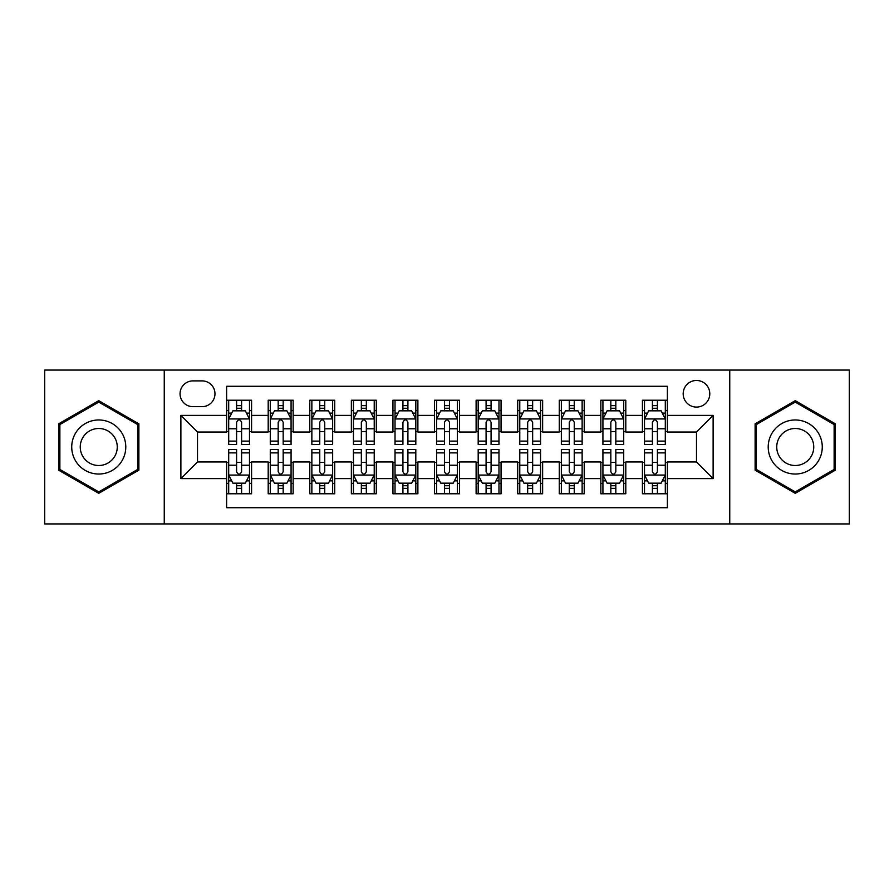 <?xml version="1.0" encoding="UTF-8"?>
<svg xmlns="http://www.w3.org/2000/svg" width="894" height="894" viewBox="0 0 894 894"><rect width="100%" height="100%" fill="white"/><g stroke="black" fill="none" stroke-linecap="round" stroke-linejoin="round"><path stroke-width="1.34" d="M696.493 380.475A13.309 13.309 0 0 0 683.184 393.773A13.309 13.309 0 0 0 696.493 407.083A13.309 13.309 0 0 0 709.791 393.773A13.309 13.309 0 0 0 696.493 380.475M729.75 523.929L849.3 523.929L849.3 370.071L729.75 370.071L729.75 523.929L164.25 523.929L164.25 370.071L44.7 370.071L44.7 523.929L164.25 523.929M667.382 400.221L642.428 400.221L642.428 415.397L625.8 415.397L625.8 432.026L642.428 432.026L642.428 415.397M625.8 415.397L625.8 400.221L600.846 400.221L600.846 415.397L584.218 415.397L584.218 432.026L600.846 432.026L600.846 415.397M584.218 415.397L584.218 400.221L559.275 400.221L559.275 415.397L542.636 415.397L542.636 432.026L559.275 432.026L559.275 415.397M542.636 415.397L542.636 400.221L517.693 400.221L517.693 415.397L501.053 415.397L501.053 432.026L517.693 432.026L517.693 415.397M501.053 415.397L501.053 400.221L476.111 400.221L476.111 415.397L459.471 415.397L459.471 432.026L476.111 432.026L476.111 415.397M459.471 415.397L459.471 400.221L434.529 400.221L434.529 415.397L417.889 415.397L417.889 432.026L434.529 432.026L434.529 415.397M417.889 415.397L417.889 400.221L392.947 400.221L392.947 415.397L376.307 415.397L376.307 432.026L392.947 432.026L392.947 415.397M376.307 415.397L376.307 400.221L351.364 400.221L351.364 415.397L334.725 415.397L334.725 432.026L351.364 432.026L351.364 415.397M334.725 415.397L334.725 400.221L309.782 400.221L309.782 415.397L293.154 415.397L293.154 432.026L309.782 432.026L309.782 415.397M293.154 415.397L293.154 400.221L268.2 400.221L268.2 432.026L251.572 432.026L251.572 400.221L226.618 400.221M226.618 493.779L251.572 493.779L251.572 461.974L268.2 461.974L268.2 493.779L293.154 493.779L293.154 461.974L309.782 461.974L309.782 478.603L293.154 478.603M309.782 478.603L309.782 493.779L334.725 493.779L334.725 461.974L351.364 461.974L351.364 478.603L334.725 478.603M351.364 478.603L351.364 493.779L376.307 493.779L376.307 461.974L392.947 461.974L392.947 478.603L376.307 478.603M392.947 478.603L392.947 493.779L417.889 493.779L417.889 461.974L434.529 461.974L434.529 478.603L417.889 478.603M434.529 478.603L434.529 493.779L459.471 493.779L459.471 461.974L476.111 461.974L476.111 478.603L459.471 478.603M476.111 478.603L476.111 493.779L501.053 493.779L501.053 461.974L517.693 461.974L517.693 478.603L501.053 478.603M517.693 478.603L517.693 493.779L542.636 493.779L542.636 461.974L559.275 461.974L559.275 478.603L542.636 478.603M559.275 478.603L559.275 493.779L584.218 493.779L584.218 461.974L600.846 461.974L600.846 478.603L584.218 478.603M600.846 478.603L600.846 493.779L625.8 493.779L625.8 461.974L642.428 461.974L642.428 478.603L625.8 478.603M192.936 406.669L202.089 406.669A12.885 12.885 0 0 0 214.973 393.773A12.885 12.885 0 0 0 202.089 380.889L192.936 380.889A12.885 12.885 0 0 0 180.052 393.773A12.885 12.885 0 0 0 192.936 406.669M729.75 370.071L164.25 370.071M667.382 415.397L667.382 386.286L226.618 386.286L226.618 432.026L197.507 432.026L197.507 461.974L226.618 461.974L226.618 507.714L667.382 507.714L667.382 461.974L696.493 461.974L696.493 432.026L667.382 432.026L667.382 415.397L713.121 415.397L713.121 478.603L667.382 478.603M226.618 478.603L180.879 478.603L180.879 415.397L226.618 415.397M642.428 478.603L642.428 493.779L667.382 493.779M226.618 410.614L228.696 410.614M236.597 410.614L241.592 410.614M249.493 410.614L251.572 410.614M226.618 431.612L228.696 431.612M236.597 431.612L241.592 431.612M249.493 431.612L251.572 431.612M226.618 462.388L228.696 462.388M236.597 462.388L241.592 462.388M249.493 462.388L251.572 462.388M226.618 483.386L228.696 483.386M236.597 483.386L241.592 483.386M249.493 483.386L251.572 483.386M268.2 431.612L270.279 431.612M278.179 431.612L283.174 431.612M291.075 431.612L293.154 431.612M268.2 410.614L270.279 410.614M278.179 410.614L283.174 410.614M291.075 410.614L293.154 410.614M268.2 462.388L270.279 462.388M278.179 462.388L283.174 462.388M291.075 462.388L293.154 462.388M268.2 483.386L270.279 483.386M278.179 483.386L283.174 483.386M291.075 483.386L293.154 483.386M309.782 462.388L311.861 462.388M319.761 462.388L324.745 462.388M332.646 462.388L334.725 462.388M309.782 483.386L311.861 483.386M319.761 483.386L324.745 483.386M332.646 483.386L334.725 483.386M309.782 410.614L311.861 410.614M319.761 410.614L324.745 410.614M332.646 410.614L334.725 410.614M309.782 431.612L311.861 431.612M319.761 431.612L324.745 431.612M332.646 431.612L334.725 431.612M351.364 462.388L353.443 462.388M361.344 462.388L366.328 462.388M374.228 462.388L376.307 462.388M351.364 483.386L353.443 483.386M361.344 483.386L366.328 483.386M374.228 483.386L376.307 483.386M351.364 410.614L353.443 410.614M361.344 410.614L366.328 410.614M374.228 410.614L376.307 410.614M351.364 431.612L353.443 431.612M361.344 431.612L366.328 431.612M374.228 431.612L376.307 431.612M392.947 462.388L395.025 462.388M402.926 462.388L407.91 462.388M415.811 462.388L417.889 462.388M392.947 483.386L395.025 483.386M402.926 483.386L407.91 483.386M415.811 483.386L417.889 483.386M392.947 410.614L395.025 410.614M402.926 410.614L407.91 410.614M415.811 410.614L417.889 410.614M392.947 431.612L395.025 431.612M402.926 431.612L407.91 431.612M415.811 431.612L417.889 431.612M434.529 462.388L436.607 462.388M444.508 462.388L449.492 462.388M457.393 462.388L459.471 462.388M434.529 483.386L436.607 483.386M444.508 483.386L449.492 483.386M457.393 483.386L459.471 483.386M434.529 410.614L436.607 410.614M444.508 410.614L449.492 410.614M457.393 410.614L459.471 410.614M434.529 431.612L436.607 431.612M444.508 431.612L449.492 431.612M457.393 431.612L459.471 431.612M476.111 462.388L478.189 462.388M486.09 462.388L491.074 462.388M498.975 462.388L501.053 462.388M476.111 483.386L478.189 483.386M486.09 483.386L491.074 483.386M498.975 483.386L501.053 483.386M476.111 410.614L478.189 410.614M486.09 410.614L491.074 410.614M498.975 410.614L501.053 410.614M476.111 431.612L478.189 431.612M486.09 431.612L491.074 431.612M498.975 431.612L501.053 431.612M517.693 462.388L519.772 462.388M527.672 462.388L532.656 462.388M540.557 462.388L542.636 462.388M517.693 483.386L519.772 483.386M527.672 483.386L532.656 483.386M540.557 483.386L542.636 483.386M517.693 410.614L519.772 410.614M527.672 410.614L532.656 410.614M540.557 410.614L542.636 410.614M517.693 431.612L519.772 431.612M527.672 431.612L532.656 431.612M540.557 431.612L542.636 431.612M559.275 462.388L561.354 462.388M569.254 462.388L574.239 462.388M582.139 462.388L584.218 462.388M559.275 483.386L561.354 483.386M569.254 483.386L574.239 483.386M582.139 483.386L584.218 483.386M559.275 410.614L561.354 410.614M569.254 410.614L574.239 410.614M582.139 410.614L584.218 410.614M559.275 431.612L561.354 431.612M569.254 431.612L574.239 431.612M582.139 431.612L584.218 431.612M600.846 462.388L602.925 462.388M610.826 462.388L615.821 462.388M623.721 462.388L625.8 462.388M600.846 483.386L602.925 483.386M610.826 483.386L615.821 483.386M623.721 483.386L625.8 483.386M600.846 410.614L602.925 410.614M610.826 410.614L615.821 410.614M623.721 410.614L625.8 410.614M600.846 431.612L602.925 431.612M610.826 431.612L615.821 431.612M623.721 431.612L625.8 431.612M642.428 462.388L644.507 462.388M652.408 462.388L657.403 462.388M665.304 462.388L667.382 462.388M642.428 483.386L644.507 483.386M652.408 483.386L657.403 483.386M665.304 483.386L667.382 483.386M642.428 410.614L644.507 410.614M652.408 410.614L657.403 410.614M665.304 410.614L667.382 410.614M642.428 431.612L644.507 431.612M652.408 431.612L657.403 431.612M665.304 431.612L667.382 431.612M197.507 432.026L180.879 415.397M197.507 461.974L180.879 478.603M713.121 415.397L696.493 432.026M713.121 478.603L696.493 461.974M98.753 493.332L138.883 470.166L138.883 423.834L98.753 400.668L58.635 423.834L58.635 470.166L98.753 493.332M835.365 423.834L795.247 400.668L755.117 423.834L755.117 470.166L795.247 493.332L835.365 470.166L835.365 423.834M241.592 405.63L236.597 405.63M249.493 441.111L241.592 441.111L241.592 444.508L249.493 444.508L249.493 419.141L245.325 410.827L232.853 410.827L228.696 419.141L228.696 444.508L236.597 444.508L236.597 441.111L228.696 441.111M228.696 419.141L228.696 400.221M249.493 419.141L249.493 400.221M236.597 410.827L236.597 400.221M241.592 400.221L241.592 410.827M241.592 441.111L241.592 422.259C239.927 419.051 238.262 419.051 236.597 422.259L236.597 441.111M236.597 488.37L241.592 488.37M228.696 452.889L236.597 452.889L236.597 449.492L228.696 449.492L228.696 474.859L232.853 483.173L245.325 483.173L249.493 474.859L249.493 449.492L241.592 449.492L241.592 452.889L249.493 452.889M249.493 474.859L249.493 493.779M228.696 474.859L228.696 493.779M241.592 483.173L241.592 493.779M236.597 493.779L236.597 483.173M236.597 452.889L236.597 471.741C238.262 474.949 239.927 474.949 241.592 471.741L241.592 452.889M98.753 419.968A27.032 27.032 0 0 0 71.732 447A27.032 27.032 0 0 0 98.753 474.032A27.032 27.032 0 0 0 125.786 447A27.032 27.032 0 0 0 98.753 419.968M98.753 428.494A18.506 18.506 0 0 0 80.248 447A18.506 18.506 0 0 0 98.753 465.506A18.506 18.506 0 0 0 117.259 447A18.506 18.506 0 0 0 98.753 428.494M137.631 469.451L98.753 491.89L59.876 469.451L59.876 424.549L98.753 402.11L137.631 424.549L137.631 469.451M771.835 433.489A27.032 27.032 0 0 0 781.725 470.412A27.032 27.032 0 0 0 818.647 460.511A27.032 27.032 0 0 0 808.757 423.588A27.032 27.032 0 0 0 771.835 433.489M779.222 437.747A18.506 18.506 0 0 0 785.994 463.025A18.506 18.506 0 0 0 811.271 456.253A18.506 18.506 0 0 0 804.499 430.975A18.506 18.506 0 0 0 779.222 437.747M834.124 424.549L834.124 469.451L795.247 491.89L756.369 469.451L756.369 424.549L795.247 402.11L834.124 424.549M283.174 405.63L278.179 405.63M291.075 441.111L283.174 441.111L283.174 444.508L291.075 444.508L291.075 419.141L286.907 410.827L274.436 410.827L270.279 419.141L270.279 444.508L278.179 444.508L278.179 441.111L270.279 441.111M270.279 419.141L270.279 400.221M291.075 419.141L291.075 400.221M278.179 410.827L278.179 400.221M283.174 400.221L283.174 410.827M283.174 441.111L283.174 422.259C281.509 419.051 279.844 419.051 278.179 422.259L278.179 441.111M324.745 405.63L319.761 405.63M332.646 441.111L324.745 441.111L324.745 444.508L332.646 444.508L332.646 419.141L328.489 410.827L316.018 410.827L311.861 419.141L311.861 444.508L319.761 444.508L319.761 441.111L311.861 441.111M311.861 419.141L311.861 400.221M332.646 419.141L332.646 400.221M319.761 410.827L319.761 400.221M324.745 400.221L324.745 410.827M324.745 441.111L324.745 422.259C323.092 419.051 321.427 419.051 319.761 422.259L319.761 441.111M366.328 405.63L361.344 405.63M374.228 441.111L366.328 441.111L366.328 444.508L374.228 444.508L374.228 419.141L370.071 410.827L357.6 410.827L353.443 419.141L353.443 444.508L361.344 444.508L361.344 441.111L353.443 441.111M353.443 419.141L353.443 400.221M374.228 419.141L374.228 400.221M361.344 410.827L361.344 400.221M366.328 400.221L366.328 410.827M366.328 441.111L366.328 422.259C364.674 419.051 363.009 419.051 361.344 422.259L361.344 441.111M407.91 405.63L402.926 405.63M415.811 441.111L407.91 441.111L407.91 444.508L415.811 444.508L415.811 419.141L411.653 410.827L399.182 410.827L395.025 419.141L395.025 444.508L402.926 444.508L402.926 441.111L395.025 441.111M395.025 419.141L395.025 400.221M415.811 419.141L415.811 400.221M402.926 410.827L402.926 400.221M407.91 400.221L407.91 410.827M407.91 441.111L407.91 422.259C406.256 419.051 404.591 419.051 402.926 422.259L402.926 441.111M278.179 488.37L283.174 488.37M270.279 452.889L278.179 452.889L278.179 449.492L270.279 449.492L270.279 474.859L274.436 483.173L286.907 483.173L291.075 474.859L291.075 449.492L283.174 449.492L283.174 452.889L291.075 452.889M291.075 474.859L291.075 493.779M270.279 474.859L270.279 493.779M283.174 483.173L283.174 493.779M278.179 493.779L278.179 483.173M278.179 452.889L278.179 471.741C279.844 474.949 281.498 474.949 283.174 471.741L283.174 452.889M319.761 488.37L324.745 488.37M311.861 452.889L319.761 452.889L319.761 449.492L311.861 449.492L311.861 474.859L316.018 483.173L328.489 483.173L332.646 474.859L332.646 449.492L324.745 449.492L324.745 452.889L332.646 452.889M332.646 474.859L332.646 493.779M311.861 474.859L311.861 493.779M324.745 483.173L324.745 493.779M319.761 493.779L319.761 483.173M319.761 452.889L319.761 471.741C321.427 474.949 323.08 474.949 324.745 471.741L324.745 452.889M361.344 488.37L366.328 488.37M353.443 452.889L361.344 452.889L361.344 449.492L353.443 449.492L353.443 474.859L357.6 483.173L370.071 483.173L374.228 474.859L374.228 449.492L366.328 449.492L366.328 452.889L374.228 452.889M374.228 474.859L374.228 493.779M353.443 474.859L353.443 493.779M366.328 483.173L366.328 493.779M361.344 493.779L361.344 483.173M361.344 452.889L361.344 471.741C363.009 474.949 364.663 474.949 366.328 471.741L366.328 452.889M402.926 488.37L407.91 488.37M395.025 452.889L402.926 452.889L402.926 449.492L395.025 449.492L395.025 474.859L399.182 483.173L411.653 483.173L415.811 474.859L415.811 449.492L407.91 449.492L407.91 452.889L415.811 452.889M415.811 474.859L415.811 493.779M395.025 474.859L395.025 493.779M407.91 483.173L407.91 493.779M402.926 493.779L402.926 483.173M402.926 452.889L402.926 471.741C404.58 474.949 406.245 474.949 407.91 471.741L407.91 452.889M449.492 405.63L444.508 405.63M457.393 441.111L449.492 441.111L449.492 444.508L457.393 444.508L457.393 419.141L453.236 410.827L440.764 410.827L436.607 419.141L436.607 444.508L444.508 444.508L444.508 441.111L436.607 441.111M436.607 419.141L436.607 400.221M457.393 419.141L457.393 400.221M444.508 410.827L444.508 400.221M449.492 400.221L449.492 410.827M449.492 441.111L449.492 422.259C447.838 419.051 446.173 419.051 444.508 422.259L444.508 441.111M444.508 488.37L449.492 488.37M436.607 452.889L444.508 452.889L444.508 449.492L436.607 449.492L436.607 474.859L440.764 483.173L453.236 483.173L457.393 474.859L457.393 449.492L449.492 449.492L449.492 452.889L457.393 452.889M457.393 474.859L457.393 493.779M436.607 474.859L436.607 493.779M449.492 483.173L449.492 493.779M444.508 493.779L444.508 483.173M444.508 452.889L444.508 471.741C446.162 474.949 447.827 474.949 449.492 471.741L449.492 452.889M491.074 405.63L486.09 405.63M498.975 441.111L491.074 441.111L491.074 444.508L498.975 444.508L498.975 419.141L494.818 410.827L482.347 410.827L478.189 419.141L478.189 444.508L486.09 444.508L486.09 441.111L478.189 441.111M478.189 419.141L478.189 400.221M498.975 419.141L498.975 400.221M486.09 410.827L486.09 400.221M491.074 400.221L491.074 410.827M491.074 441.111L491.074 422.259C489.42 419.051 487.755 419.051 486.09 422.259L486.09 441.111M486.09 488.37L491.074 488.37M478.189 452.889L486.09 452.889L486.09 449.492L478.189 449.492L478.189 474.859L482.347 483.173L494.818 483.173L498.975 474.859L498.975 449.492L491.074 449.492L491.074 452.889L498.975 452.889M498.975 474.859L498.975 493.779M478.189 474.859L478.189 493.779M491.074 483.173L491.074 493.779M486.09 493.779L486.09 483.173M486.09 452.889L486.09 471.741C487.744 474.949 489.409 474.949 491.074 471.741L491.074 452.889M532.656 405.63L527.672 405.63M540.557 441.111L532.656 441.111L532.656 444.508L540.557 444.508L540.557 419.141L536.4 410.827L523.929 410.827L519.772 419.141L519.772 444.508L527.672 444.508L527.672 441.111L519.772 441.111M519.772 419.141L519.772 400.221M540.557 419.141L540.557 400.221M527.672 410.827L527.672 400.221M532.656 400.221L532.656 410.827M532.656 441.111L532.656 422.259C530.991 419.051 529.337 419.051 527.672 422.259L527.672 441.111M527.672 488.37L532.656 488.37M519.772 452.889L527.672 452.889L527.672 449.492L519.772 449.492L519.772 474.859L523.929 483.173L536.4 483.173L540.557 474.859L540.557 449.492L532.656 449.492L532.656 452.889L540.557 452.889M540.557 474.859L540.557 493.779M519.772 474.859L519.772 493.779M532.656 483.173L532.656 493.779M527.672 493.779L527.672 483.173M527.672 452.889L527.672 471.741C529.326 474.949 530.991 474.949 532.656 471.741L532.656 452.889M574.239 405.63L569.254 405.63M582.139 441.111L574.239 441.111L574.239 444.508L582.139 444.508L582.139 419.141L577.982 410.827L565.511 410.827L561.354 419.141L561.354 444.508L569.254 444.508L569.254 441.111L561.354 441.111M561.354 419.141L561.354 400.221M582.139 419.141L582.139 400.221M569.254 410.827L569.254 400.221M574.239 400.221L574.239 410.827M574.239 441.111L574.239 422.259C572.573 419.051 570.92 419.051 569.254 422.259L569.254 441.111M569.254 488.37L574.239 488.37M561.354 452.889L569.254 452.889L569.254 449.492L561.354 449.492L561.354 474.859L565.511 483.173L577.982 483.173L582.139 474.859L582.139 449.492L574.239 449.492L574.239 452.889L582.139 452.889M582.139 474.859L582.139 493.779M561.354 474.859L561.354 493.779M574.239 483.173L574.239 493.779M569.254 493.779L569.254 483.173M569.254 452.889L569.254 471.741C570.908 474.949 572.573 474.949 574.239 471.741L574.239 452.889M615.821 405.63L610.826 405.63M623.721 441.111L615.821 441.111L615.821 444.508L623.721 444.508L623.721 419.141L619.564 410.827L607.093 410.827L602.925 419.141L602.925 444.508L610.826 444.508L610.826 441.111L602.925 441.111M602.925 419.141L602.925 400.221M623.721 419.141L623.721 400.221M610.826 410.827L610.826 400.221M615.821 400.221L615.821 410.827M615.821 441.111L615.821 422.259C614.156 419.051 612.502 419.051 610.826 422.259L610.826 441.111M610.826 488.37L615.821 488.37M602.925 452.889L610.826 452.889L610.826 449.492L602.925 449.492L602.925 474.859L607.093 483.173L619.564 483.173L623.721 474.859L623.721 449.492L615.821 449.492L615.821 452.889L623.721 452.889M623.721 474.859L623.721 493.779M602.925 474.859L602.925 493.779M615.821 483.173L615.821 493.779M610.826 493.779L610.826 483.173M610.826 452.889L610.826 471.741C612.491 474.949 614.156 474.949 615.821 471.741L615.821 452.889M657.403 405.63L652.408 405.63M665.304 441.111L657.403 441.111L657.403 444.508L665.304 444.508L665.304 419.141L661.147 410.827L648.675 410.827L644.507 419.141L644.507 444.508L652.408 444.508L652.408 441.111L644.507 441.111M644.507 419.141L644.507 400.221M665.304 419.141L665.304 400.221M652.408 410.827L652.408 400.221M657.403 400.221L657.403 410.827M657.403 441.111L657.403 422.259C655.738 419.051 654.073 419.051 652.408 422.259L652.408 441.111M652.408 488.37L657.403 488.37M644.507 452.889L652.408 452.889L652.408 449.492L644.507 449.492L644.507 474.859L648.675 483.173L661.147 483.173L665.304 474.859L665.304 449.492L657.403 449.492L657.403 452.889L665.304 452.889M665.304 474.859L665.304 493.779M644.507 474.859L644.507 493.779M657.403 483.173L657.403 493.779M652.408 493.779L652.408 483.173M652.408 452.889L652.408 471.741C654.073 474.949 655.738 474.949 657.403 471.741L657.403 452.889M268.2 478.603L251.572 478.603M268.2 415.397L251.572 415.397M249.381 418.928L228.797 418.928M228.696 413.117L231.714 413.117M246.476 413.117L249.493 413.117M236.597 428.774L228.696 428.774M249.493 428.774L241.592 428.774M241.592 408.267L236.597 408.267M228.797 475.072L249.381 475.072M249.493 480.883L246.476 480.883M231.714 480.883L228.696 480.883M241.592 465.226L249.493 465.226M228.696 465.226L236.597 465.226M236.597 485.733L241.592 485.733M290.963 418.928L270.379 418.928M270.279 413.117L273.296 413.117M288.058 413.117L291.075 413.117M278.179 428.774L270.279 428.774M291.075 428.774L283.174 428.774M283.174 408.267L278.179 408.267M332.546 418.928L311.961 418.928M311.861 413.117L314.878 413.117M329.64 413.117L332.646 413.117M319.761 428.774L311.861 428.774M332.646 428.774L324.745 428.774M324.745 408.267L319.761 408.267M374.128 418.928L353.543 418.928M353.443 413.117L356.46 413.117M371.222 413.117L374.228 413.117M361.344 428.774L353.443 428.774M374.228 428.774L366.328 428.774M366.328 408.267L361.344 408.267M415.71 418.928L395.126 418.928M395.025 413.117L398.042 413.117M412.804 413.117L415.811 413.117M402.926 428.774L395.025 428.774M415.811 428.774L407.91 428.774M407.91 408.267L402.926 408.267M270.379 475.072L290.963 475.072M291.075 480.883L288.058 480.883M273.296 480.883L270.279 480.883M283.174 465.226L291.075 465.226M270.279 465.226L278.179 465.226M278.179 485.733L283.174 485.733M311.961 475.072L332.546 475.072M332.646 480.883L329.64 480.883M314.878 480.883L311.861 480.883M324.745 465.226L332.646 465.226M311.861 465.226L319.761 465.226M319.761 485.733L324.745 485.733M353.543 475.072L374.128 475.072M374.228 480.883L371.222 480.883M356.46 480.883L353.443 480.883M366.328 465.226L374.228 465.226M353.443 465.226L361.344 465.226M361.344 485.733L366.328 485.733M395.126 475.072L415.71 475.072M415.811 480.883L412.804 480.883M398.042 480.883L395.025 480.883M407.91 465.226L415.811 465.226M395.025 465.226L402.926 465.226M402.926 485.733L407.91 485.733M457.292 418.928L436.708 418.928M436.607 413.117L439.613 413.117M454.387 413.117L457.393 413.117M444.508 428.774L436.607 428.774M457.393 428.774L449.492 428.774M449.492 408.267L444.508 408.267M436.708 475.072L457.292 475.072M457.393 480.883L454.387 480.883M439.613 480.883L436.607 480.883M449.492 465.226L457.393 465.226M436.607 465.226L444.508 465.226M444.508 485.733L449.492 485.733M498.874 418.928L478.29 418.928M478.189 413.117L481.195 413.117M495.958 413.117L498.975 413.117M486.09 428.774L478.189 428.774M498.975 428.774L491.074 428.774M491.074 408.267L486.09 408.267M478.29 475.072L498.874 475.072M498.975 480.883L495.958 480.883M481.195 480.883L478.189 480.883M491.074 465.226L498.975 465.226M478.189 465.226L486.09 465.226M486.09 485.733L491.074 485.733M540.457 418.928L519.872 418.928M519.772 413.117L522.778 413.117M537.54 413.117L540.557 413.117M527.672 428.774L519.772 428.774M540.557 428.774L532.656 428.774M532.656 408.267L527.672 408.267M519.872 475.072L540.457 475.072M540.557 480.883L537.54 480.883M522.778 480.883L519.772 480.883M532.656 465.226L540.557 465.226M519.772 465.226L527.672 465.226M527.672 485.733L532.656 485.733M582.039 418.928L561.454 418.928M561.354 413.117L564.36 413.117M579.122 413.117L582.139 413.117M569.254 428.774L561.354 428.774M582.139 428.774L574.239 428.774M574.239 408.267L569.254 408.267M561.454 475.072L582.039 475.072M582.139 480.883L579.122 480.883M564.36 480.883L561.354 480.883M574.239 465.226L582.139 465.226M561.354 465.226L569.254 465.226M569.254 485.733L574.239 485.733M623.621 418.928L603.037 418.928M602.925 413.117L605.942 413.117M620.704 413.117L623.721 413.117M610.826 428.774L602.925 428.774M623.721 428.774L615.821 428.774M615.821 408.267L610.826 408.267M603.037 475.072L623.621 475.072M623.721 480.883L620.704 480.883M605.942 480.883L602.925 480.883M615.821 465.226L623.721 465.226M602.925 465.226L610.826 465.226M610.826 485.733L615.821 485.733M665.203 418.928L644.619 418.928M644.507 413.117L647.524 413.117M662.286 413.117L665.304 413.117M652.408 428.774L644.507 428.774M665.304 428.774L657.403 428.774M657.403 408.267L652.408 408.267M644.619 475.072L665.203 475.072M665.304 480.883L662.286 480.883M647.524 480.883L644.507 480.883M657.403 465.226L665.304 465.226M644.507 465.226L652.408 465.226M652.408 485.733L657.403 485.733"/></g></svg>
